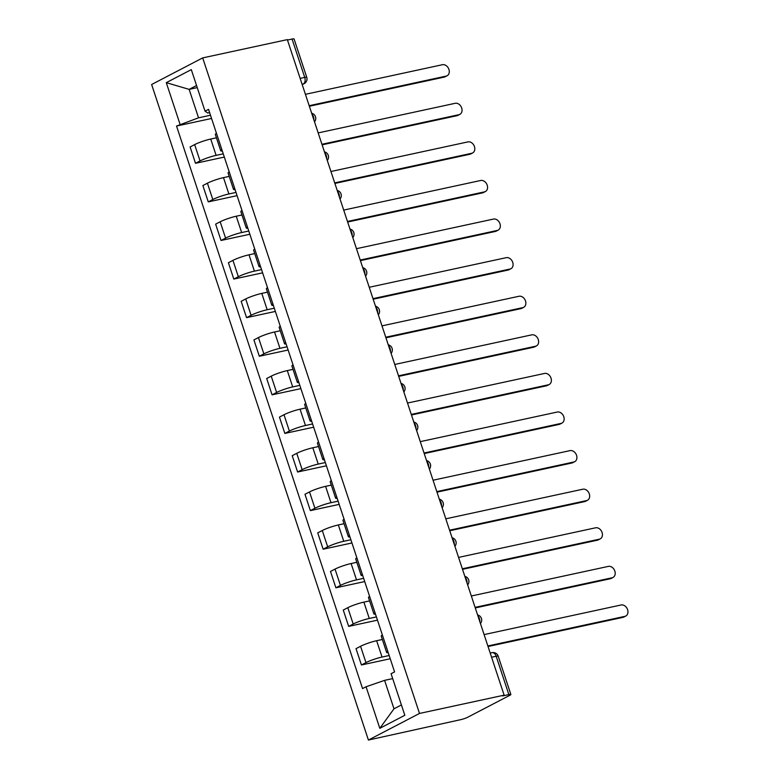 <?xml version="1.0" encoding="UTF-8"?>
<svg xmlns="http://www.w3.org/2000/svg" width="779" height="779" viewBox="0 0 779 779"><rect width="100%" height="100%" fill="white"/><g stroke="black" fill="none" stroke-linecap="round" stroke-linejoin="round"><path stroke-width="1.17" d="M491.588 657.242L496.174 656.249A5.258 0.691 161.7 0 1 498.19 656.152L510.868 694.498A5.258 0.691 161.7 0 1 509.885 695.277L467.751 717.225A5.258 0.691 161.7 0 1 460.759 719.65L368.418 740.05L419.501 713.447L202.696 57.899L287.324 39.622L504.13 695.16L419.501 713.447M202.696 57.899L151.623 84.502L368.418 740.05M510.868 694.498A5.258 0.691 161.7 0 0 508.853 694.595L496.174 656.249A5.258 3.282 -102.2 0 0 492.085 652.666L490.205 653.075M504.13 695.16L502.64 695.939L508.853 694.595M287.47 40.041L292.057 39.047A5.258 0.691 -18.3 0 1 294.063 38.95L306.751 77.296A5.258 0.691 161.7 0 0 304.735 77.394L292.057 39.047M216.435 137.805L210.729 139.042A12.094 1.597 161.7 0 0 194.653 144.602L190.115 146.968L195.51 163.298L200.047 160.932A12.094 1.597 -18.3 0 1 216.124 155.372L223.252 153.833M216.455 133.297A12.094 1.597 161.7 0 0 215.335 134.465L220.73 150.785A12.094 1.597 -18.3 0 1 221.859 149.626M224.323 157.066L195.51 163.298M222.327 151.048A12.094 1.597 -18.3 0 1 220.73 150.785M229.201 176.395L223.485 177.631A12.094 1.597 161.7 0 0 207.418 183.192L202.871 185.558L208.275 201.888L212.813 199.521A12.094 1.597 -18.3 0 1 228.89 193.961L236.008 192.423M229.221 171.886A12.094 1.597 161.7 0 0 228.091 173.055L233.496 189.385A12.094 1.597 -18.3 0 1 234.625 188.216M237.079 195.656L208.275 201.888M235.092 189.648A12.094 1.597 -18.3 0 1 233.496 189.385M241.957 214.985L236.251 216.221A12.094 1.597 161.7 0 0 220.175 221.781L215.637 224.148L221.032 240.477L225.579 238.111A12.094 1.597 -18.3 0 1 241.656 232.551L248.774 231.012M241.987 210.476A12.094 1.597 161.7 0 0 240.857 211.645L246.252 227.974A12.094 1.597 -18.3 0 1 247.381 226.806M249.845 234.255L221.032 240.477M247.858 228.237A12.094 1.597 -18.3 0 1 246.252 227.974M254.723 253.584L249.017 254.811A12.094 1.597 161.7 0 0 232.94 260.371L228.403 262.737L233.797 279.067L238.335 276.701A12.094 1.597 -18.3 0 1 254.412 271.141L261.54 269.602M254.743 249.066A12.094 1.597 161.7 0 0 253.623 250.234L259.017 266.564A12.094 1.597 -18.3 0 1 260.147 265.396M262.611 272.845L233.797 279.067M260.614 266.827A12.094 1.597 -18.3 0 1 259.017 266.564M267.489 292.174L261.773 293.401A12.094 1.597 161.7 0 0 245.706 298.961L241.159 301.327L246.563 317.657L251.101 315.291A12.094 1.597 -18.3 0 1 267.178 309.73L274.296 308.192M267.509 287.655A12.094 1.597 161.7 0 0 266.379 288.824L271.783 305.154A12.094 1.597 -18.3 0 1 272.913 303.985M275.367 311.434L246.563 317.657M273.38 305.417A12.094 1.597 -18.3 0 1 271.783 305.154M280.245 330.763L274.539 331.99A12.094 1.597 161.7 0 0 258.462 337.56L253.925 339.917L259.319 356.246L263.867 353.88A12.094 1.597 -18.3 0 1 279.943 348.32L287.062 346.782M280.274 326.245A12.094 1.597 161.7 0 0 279.145 327.414L284.539 343.743A12.094 1.597 -18.3 0 1 285.669 342.575M288.133 350.024L259.319 356.246M286.146 344.006A12.094 1.597 -18.3 0 1 284.539 343.743M293.011 369.353L287.305 370.59A12.094 1.597 161.7 0 0 271.228 376.15L266.691 378.516L272.085 394.836L276.623 392.47A12.094 1.597 -18.3 0 1 292.7 386.91L299.827 385.371M293.031 364.845A12.094 1.597 161.7 0 0 291.911 366.003L297.305 382.333A12.094 1.597 -18.3 0 1 298.435 381.165M300.898 388.614L272.085 394.836M298.902 382.596A12.094 1.597 -18.3 0 1 297.305 382.333M305.777 407.943L300.061 409.179A12.094 1.597 161.7 0 0 283.994 414.74L279.447 417.106L284.851 433.426L289.389 431.06A12.094 1.597 -18.3 0 1 305.465 425.5L312.583 423.961M305.796 403.434A12.094 1.597 161.7 0 0 304.667 404.593L310.071 420.923A12.094 1.597 -18.3 0 1 311.201 419.754M313.655 427.204L284.851 433.426M311.668 421.186A12.094 1.597 -18.3 0 1 310.071 420.923M318.533 446.533L312.827 447.769A12.094 1.597 161.7 0 0 296.75 453.329L292.213 455.696L297.607 472.016L302.155 469.659A12.094 1.597 -18.3 0 1 318.231 464.089L325.349 462.551M318.562 442.024A12.094 1.597 161.7 0 0 317.433 443.193L322.827 459.513A12.094 1.597 -18.3 0 1 323.957 458.344M326.42 465.793L297.607 472.016M324.434 459.776A12.094 1.597 -18.3 0 1 322.827 459.513M331.299 485.122L325.593 486.359A12.094 1.597 161.7 0 0 309.516 491.919L304.978 494.285L310.373 510.615L314.911 508.249A12.094 1.597 -18.3 0 1 330.987 502.689L338.115 501.15M331.318 480.614A12.094 1.597 161.7 0 0 330.199 481.782L335.593 498.102A12.094 1.597 -18.3 0 1 336.723 496.944M339.186 504.383L310.373 510.615M337.19 498.365A12.094 1.597 -18.3 0 1 335.593 498.102M344.065 523.712L338.349 524.949A12.094 1.597 161.7 0 0 322.282 530.509L317.735 532.875L323.139 549.205L327.677 546.839A12.094 1.597 -18.3 0 1 343.753 541.278L350.871 539.74M344.084 519.204A12.094 1.597 161.7 0 0 342.955 520.372L348.359 536.692A12.094 1.597 -18.3 0 1 349.489 535.533M351.942 542.973L323.139 549.205M349.956 536.955A12.094 1.597 -18.3 0 1 348.359 536.692M356.831 562.302L351.115 563.538A12.094 1.597 161.7 0 0 335.038 569.098L330.5 571.465L335.895 587.794L340.442 585.428A12.094 1.597 -18.3 0 1 356.519 579.868L363.637 578.33M356.85 557.793A12.094 1.597 161.7 0 0 355.721 558.962L361.115 575.282A12.094 1.597 -18.3 0 1 362.245 574.123M364.708 581.562L335.895 587.794M362.722 575.554A12.094 1.597 -18.3 0 1 361.115 575.282M369.587 600.891L363.881 602.128A12.094 1.597 161.7 0 0 347.804 607.688L343.266 610.054L348.661 626.384L353.199 624.018A12.094 1.597 -18.3 0 1 369.275 618.458L376.403 616.919M369.606 596.383A12.094 1.597 161.7 0 0 368.486 597.551L373.881 613.881A12.094 1.597 -18.3 0 1 375.011 612.713M377.474 620.162L348.661 626.384M375.478 614.144A12.094 1.597 -18.3 0 1 373.881 613.881M382.353 639.491L376.637 640.718A12.094 1.597 161.7 0 0 360.57 646.278L356.022 648.644L361.427 664.974L365.964 662.608A12.094 1.597 -18.3 0 1 382.041 657.048L389.159 655.509M382.372 634.973A12.094 1.597 161.7 0 0 381.243 636.141L386.647 652.471A12.094 1.597 -18.3 0 1 387.776 651.302M390.23 658.752L361.427 664.974M388.244 652.734A12.094 1.597 -18.3 0 1 386.647 652.471M197.253 87.618L189.141 89.371L198.548 117.814L210.486 115.243M209.619 112.614L207.779 113.013L205.043 111.193L191.303 69.633L166.287 82.662L189.141 89.371L196.551 85.515M392.694 678.597L384.592 680.349L393.999 708.802L379.811 728.316L404.827 715.288L391.087 673.728L394.583 671.907L208.548 109.372L205.043 111.193M379.811 728.316L366.072 686.757L384.592 680.349M198.548 117.814L176.531 126.042L362.566 688.578L366.072 686.757M180.027 124.221L166.287 82.662M393.999 708.802L401.409 704.937M211.557 118.476L176.531 126.042M309.185 105.701L446.192 76.099A6.047 4.655 62.5 0 0 447.107 75.767L445.169 76.77A6.047 4.655 -117.5 0 1 444.254 77.102L309.36 106.246M447.107 75.767A6.047 4.655 62.5 0 0 448.704 68.825A6.047 4.655 62.5 0 0 442.433 64.715L305.417 94.317M321.941 144.29L458.958 114.688A6.047 4.655 62.5 0 0 459.863 114.357L457.925 115.37A6.047 4.655 -117.5 0 1 457.02 115.691L322.126 144.836M459.863 114.357A6.047 4.655 62.5 0 0 461.47 107.414A6.047 4.655 62.5 0 0 455.189 103.305L318.183 132.907M334.707 182.88L471.714 153.278A6.047 4.655 62.5 0 0 472.629 152.947L470.691 153.96A6.047 4.655 -117.5 0 1 469.786 154.281L334.892 183.435M472.629 152.947A6.047 4.655 62.5 0 0 474.226 146.004A6.047 4.655 62.5 0 0 467.955 141.895L330.939 171.497M347.473 221.47L484.48 191.868A6.047 4.655 62.5 0 0 485.395 191.537L483.457 192.549A6.047 4.655 -117.5 0 1 482.542 192.871L347.648 222.025M485.395 191.537A6.047 4.655 62.5 0 0 486.992 184.594A6.047 4.655 62.5 0 0 480.721 180.485L343.705 210.087M360.229 260.059L497.245 230.457A6.047 4.655 62.5 0 0 498.151 230.126L496.223 231.139A6.047 4.655 -117.5 0 1 495.308 231.46L360.414 260.614M498.151 230.126A6.047 4.655 62.5 0 0 499.758 223.183A6.047 4.655 62.5 0 0 493.477 219.074L356.47 248.686M372.995 298.649L510.002 269.047A6.047 4.655 62.5 0 0 510.917 268.716L508.979 269.729A6.047 4.655 -117.5 0 1 508.074 270.06L373.18 299.204M510.917 268.716A6.047 4.655 62.5 0 0 512.514 261.773A6.047 4.655 62.5 0 0 506.243 257.664L369.227 287.276M385.761 337.239L522.767 307.637A6.047 4.655 62.5 0 0 523.683 307.306L521.745 308.318A6.047 4.655 -117.5 0 1 520.83 308.65L385.936 337.794M523.683 307.306A6.047 4.655 62.5 0 0 525.28 300.363A6.047 4.655 62.5 0 0 519.009 296.263L381.992 325.865M398.517 375.829L535.533 346.227A6.047 4.655 62.5 0 0 536.439 345.905L534.511 346.908A6.047 4.655 -117.5 0 1 533.596 347.239L398.702 376.384M536.439 345.905A6.047 4.655 62.5 0 0 538.046 338.962A6.047 4.655 62.5 0 0 531.765 334.853L394.758 364.455M411.283 414.428L548.289 384.816A6.047 4.655 62.5 0 0 549.205 384.495L547.267 385.498A6.047 4.655 -117.5 0 1 546.361 385.829L411.468 414.973M549.205 384.495A6.047 4.655 62.5 0 0 550.802 377.552A6.047 4.655 62.5 0 0 544.531 373.443L407.514 403.045M424.049 453.018L561.055 423.406A6.047 4.655 62.5 0 0 561.971 423.085L560.033 424.088A6.047 4.655 -117.5 0 1 559.118 424.419L424.224 453.563M561.971 423.085A6.047 4.655 62.5 0 0 563.568 416.142A6.047 4.655 62.5 0 0 557.297 412.033L420.28 441.635M436.805 491.607L573.821 462.005A6.047 4.655 62.5 0 0 574.727 461.674L572.799 462.677A6.047 4.655 -117.5 0 1 571.883 463.008L436.99 492.153M574.727 461.674A6.047 4.655 62.5 0 0 576.333 454.732A6.047 4.655 62.5 0 0 570.053 450.622L433.046 480.224M449.571 530.197L586.577 500.595A6.047 4.655 62.5 0 0 587.493 500.264L585.555 501.277A6.047 4.655 -117.5 0 1 584.649 501.598L449.756 530.742M587.493 500.264A6.047 4.655 62.5 0 0 589.09 493.321A6.047 4.655 62.5 0 0 582.819 489.212L445.802 518.814M462.337 568.787L599.343 539.185A6.047 4.655 62.5 0 0 600.258 538.854L598.321 539.866A6.047 4.655 -117.5 0 1 597.405 540.188L462.512 569.332M600.258 538.854A6.047 4.655 62.5 0 0 601.855 531.911A6.047 4.655 62.5 0 0 595.584 527.802L458.568 557.404M475.093 607.377L612.109 577.775A6.047 4.655 62.5 0 0 613.015 577.443L611.087 578.456A6.047 4.655 -117.5 0 1 610.171 578.778L475.278 607.932M613.015 577.443A6.047 4.655 62.5 0 0 614.621 570.501A6.047 4.655 62.5 0 0 608.341 566.391L471.334 595.993M487.858 645.966L624.865 616.364A6.047 4.655 62.5 0 0 625.78 616.033L623.843 617.046A6.047 4.655 -117.5 0 1 622.937 617.367L488.043 646.521M625.78 616.033A6.047 4.655 62.5 0 0 627.377 609.09A6.047 4.655 62.5 0 0 621.106 604.981L484.09 634.593M479.806 621.613A5.258 3.282 -102.2 0 0 479.397 618.526A5.258 3.282 -102.2 0 0 477.946 615.994M467.04 583.023A5.258 3.282 -102.2 0 0 466.64 579.936A5.258 3.282 -102.2 0 0 465.18 577.405M454.274 544.433A5.258 3.282 -102.2 0 0 453.875 541.347A5.258 3.282 -102.2 0 0 452.424 538.815M441.518 505.844A5.258 3.282 -102.2 0 0 441.109 502.757A5.258 3.282 -102.2 0 0 439.658 500.225M428.752 467.254A5.258 3.282 -102.2 0 0 428.353 464.167A5.258 3.282 -102.2 0 0 426.892 461.626M415.986 428.664A5.258 3.282 -102.2 0 0 415.587 425.577A5.258 3.282 -102.2 0 0 414.136 423.036M403.23 390.075A5.258 3.282 -102.2 0 0 402.821 386.988A5.258 3.282 -102.2 0 0 401.37 384.446M390.464 351.475A5.258 3.282 -102.2 0 0 390.065 348.398A5.258 3.282 -102.2 0 0 388.604 345.857M377.698 312.885A5.258 3.282 -102.2 0 0 377.299 309.808A5.258 3.282 -102.2 0 0 375.848 307.267M364.942 274.296A5.258 3.282 -102.2 0 0 364.533 271.209A5.258 3.282 -102.2 0 0 363.082 268.677M352.176 235.706A5.258 3.282 -102.2 0 0 351.777 232.619A5.258 3.282 -102.2 0 0 350.316 230.087M339.41 197.116A5.258 3.282 -102.2 0 0 339.011 194.029A5.258 3.282 -102.2 0 0 337.56 191.498M326.654 158.526A5.258 3.282 -102.2 0 0 326.245 155.44A5.258 3.282 -102.2 0 0 324.794 152.908M313.888 119.937A5.258 3.282 -102.2 0 0 313.489 116.85A5.258 3.282 -102.2 0 0 312.028 114.318M302.174 84.522L303.391 83.889A5.258 3.282 -102.2 0 0 304.735 77.394L300.149 78.387M302.067 84.181L303.391 83.889A5.258 4.041 -117.5 0 0 304.19 83.606A5.258 5.258 0 0 0 306.751 77.296M382.041 657.048L376.637 640.718M369.275 618.458L363.881 602.128M356.519 579.868L351.115 563.538M343.753 541.278L338.349 524.949M330.987 502.689L325.593 486.359M318.231 464.089L312.827 447.769M305.465 425.5L300.061 409.179M292.7 386.91L287.305 370.59M279.943 348.32L274.539 331.99M267.178 309.73L261.773 293.401M254.412 271.141L249.017 254.811M241.656 232.551L236.251 216.221M228.89 193.961L223.485 177.631M216.124 155.372L210.729 139.042M353.199 624.018L347.804 607.688M340.442 585.428L335.038 569.098M327.677 546.839L322.282 530.509M314.911 508.249L309.516 491.919M302.155 469.659L296.75 453.329M289.389 431.06L283.994 414.74M276.623 392.47L271.228 376.15M263.867 353.88L258.462 337.56M251.101 315.291L245.706 298.961M238.335 276.701L232.94 260.371M225.579 238.111L220.175 221.781M212.813 199.521L207.418 183.192M200.047 160.932L194.653 144.602M365.964 662.608L360.57 646.278M446.192 76.099L444.254 77.102M458.958 114.688L457.02 115.691M471.714 153.278L469.786 154.281M484.48 191.868L482.542 192.871M497.245 230.457L495.308 231.46M510.002 269.047L508.074 270.06M522.767 307.637L520.83 308.65M535.533 346.227L533.596 347.239M548.289 384.816L546.361 385.829M561.055 423.406L559.118 424.419M573.821 462.005L571.883 463.008M586.577 500.595L584.649 501.598M599.343 539.185L597.405 540.188M612.109 577.775L610.171 578.778M624.865 616.364L622.937 617.367M314.512 121.806A5.258 5.258 0 0 0 311.688 113.276M327.268 160.406A5.258 5.258 0 0 0 324.453 151.866M340.034 198.996A5.258 5.258 0 0 0 337.21 190.456M352.799 237.585A5.258 5.258 0 0 0 349.975 229.045M365.555 276.175A5.258 5.258 0 0 0 362.741 267.645M378.321 314.765A5.258 5.258 0 0 0 375.497 306.235M391.087 353.354A5.258 5.258 0 0 0 388.263 344.824M403.843 391.944A5.258 5.258 0 0 0 401.029 383.414M416.609 430.534A5.258 5.258 0 0 0 413.785 422.004M429.375 469.124A5.258 5.258 0 0 0 426.551 460.593M442.131 507.713A5.258 5.258 0 0 0 439.317 499.183M454.897 546.313A5.258 5.258 0 0 0 452.073 537.773M467.663 584.902A5.258 5.258 0 0 0 464.839 576.363M480.429 623.492A5.258 5.258 0 0 0 477.605 614.952M498.19 656.152A5.258 5.258 0 0 0 492.085 652.666M304.19 83.606L302.213 84.629"/></g></svg>
